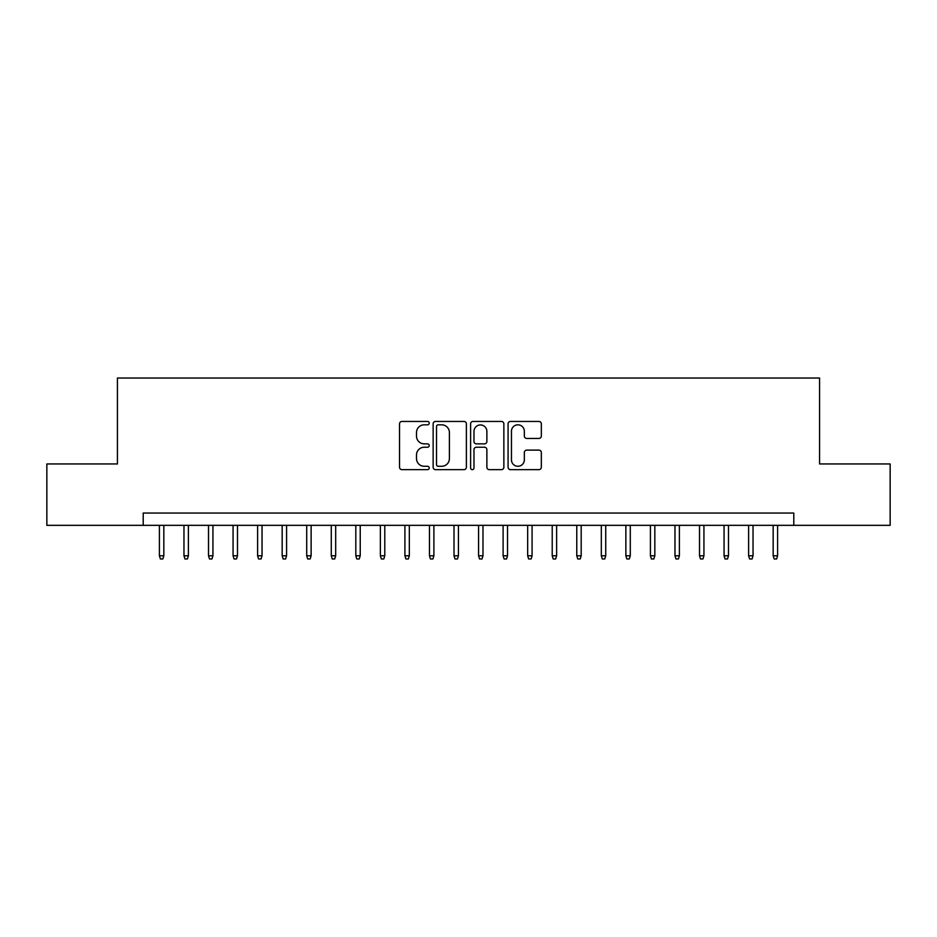 <?xml version="1.0" encoding="UTF-8"?>
<svg xmlns="http://www.w3.org/2000/svg" width="937" height="937" viewBox="0 0 937 937"><rect width="100%" height="100%" fill="white"/><g stroke="black" fill="none" stroke-linecap="round" stroke-linejoin="round"><path stroke-width="1.41" d="M429.216 423.137A1.687 1.687 0 0 0 427.53 421.451L401.926 421.451A2.413 2.413 0 0 0 399.525 423.852L399.525 467.235A2.413 2.413 0 0 0 401.926 469.648L427.53 469.648A1.687 1.687 0 0 0 429.216 467.961A1.687 1.687 0 0 0 427.53 466.275L424.215 466.275A7.707 7.707 0 0 1 416.508 458.556L416.508 454.949A7.707 7.707 0 0 1 424.215 447.23L427.53 447.23A1.687 1.687 0 0 0 429.216 445.543A1.687 1.687 0 0 0 427.53 443.857L424.215 443.857A7.707 7.707 0 0 1 416.508 436.15L416.508 432.531A7.707 7.707 0 0 1 424.215 424.824L427.53 424.824A1.687 1.687 0 0 0 429.216 423.137M538.927 438.434A2.413 2.413 0 0 0 541.34 436.021L541.34 423.852A2.413 2.413 0 0 0 538.927 421.451L510.489 421.451A2.413 2.413 0 0 0 508.077 423.852L508.077 467.235A2.413 2.413 0 0 0 510.489 469.648L538.927 469.648A2.413 2.413 0 0 0 541.34 467.235L541.34 452.536A2.413 2.413 0 0 0 538.927 450.123L526.758 450.123A2.413 2.413 0 0 0 524.345 452.536L524.345 459.821A6.442 6.442 0 0 1 517.903 466.275A6.442 6.442 0 0 1 511.45 459.821L511.45 431.266A6.442 6.442 0 0 1 517.903 424.824A6.442 6.442 0 0 1 524.345 431.266L524.345 436.021A2.413 2.413 0 0 0 526.758 438.434L538.927 438.434M143.209 525.329L46.85 525.329L46.85 463.956L117.43 463.956L117.43 378.033L819.57 378.033L819.57 463.956L890.15 463.956L890.15 525.329L793.791 525.329L793.791 513.054L143.209 513.054L143.209 525.329L793.791 525.329M466.392 423.852A2.413 2.413 0 0 0 463.979 421.451L435.541 421.451A2.413 2.413 0 0 0 433.14 423.852L433.14 467.235A2.413 2.413 0 0 0 435.541 469.648L463.979 469.648A2.413 2.413 0 0 0 466.392 467.235L466.392 423.852M473.021 421.451L501.459 421.451A2.413 2.413 0 0 1 503.86 423.852L503.86 467.235A2.413 2.413 0 0 1 501.459 469.648L489.29 469.648A2.413 2.413 0 0 1 486.877 467.235L486.877 449.643A2.413 2.413 0 0 0 484.464 447.23L476.394 447.23A2.413 2.413 0 0 0 473.981 449.643L473.981 467.961A1.687 1.687 0 0 1 472.295 469.648A1.687 1.687 0 0 1 470.608 467.961L470.608 423.852A2.413 2.413 0 0 1 473.021 421.451M438.2 424.824A1.687 1.687 0 0 0 436.513 426.511L436.513 464.588A1.687 1.687 0 0 0 438.2 466.275L441.69 466.275A7.707 7.707 0 0 0 449.397 458.556L449.397 432.531A7.707 7.707 0 0 0 441.69 424.824L438.2 424.824M486.877 431.383A6.442 6.442 0 0 0 480.423 424.941A6.442 6.442 0 0 0 473.981 431.383L473.981 441.444A2.413 2.413 0 0 0 476.394 443.857L484.464 443.857A2.413 2.413 0 0 0 486.877 441.444L486.877 431.383M163.834 555.782L162.851 558.967L160.391 558.967L159.407 555.782L163.834 555.782L163.834 525.329M159.407 555.782L159.407 525.329M188.384 555.782L187.4 558.967L184.94 558.967L183.968 555.782L188.384 555.782L188.384 525.329M183.968 555.782L183.968 525.329M212.933 555.782L211.949 558.967L209.49 558.967L208.518 555.782L212.933 555.782L212.933 525.329M208.518 555.782L208.518 525.329M237.483 555.782L236.499 558.967L234.051 558.967L233.067 555.782L237.483 555.782L237.483 525.329M233.067 555.782L233.067 525.329M262.032 555.782L261.048 558.967L258.6 558.967L257.616 555.782L262.032 555.782L262.032 525.329M257.616 555.782L257.616 525.329M286.581 555.782L285.598 558.967L283.15 558.967L282.166 555.782L286.581 555.782L286.581 525.329M282.166 555.782L282.166 525.329M311.131 555.782L310.147 558.967L307.699 558.967L306.715 555.782L311.131 555.782L311.131 525.329M306.715 555.782L306.715 525.329M335.68 555.782L334.696 558.967L332.248 558.967L331.265 555.782L335.68 555.782L335.68 525.329M331.265 555.782L331.265 525.329M360.23 555.782L359.246 558.967L356.798 558.967L355.814 555.782L360.23 555.782L360.23 525.329M355.814 555.782L355.814 525.329M384.779 555.782L383.807 558.967L381.347 558.967L380.363 555.782L384.779 555.782L384.779 525.329M380.363 555.782L380.363 525.329M409.328 555.782L408.356 558.967L405.897 558.967L404.913 555.782L409.328 555.782L409.328 525.329M404.913 555.782L404.913 525.329M433.89 555.782L432.906 558.967L430.446 558.967L429.462 555.782L433.89 555.782L433.89 525.329M429.462 555.782L429.462 525.329M458.439 555.782L457.455 558.967L454.995 558.967L454.012 555.782L458.439 555.782L458.439 525.329M454.012 555.782L454.012 525.329M482.988 555.782L482.005 558.967L479.545 558.967L478.561 555.782L482.988 555.782L482.988 525.329M478.561 555.782L478.561 525.329M507.538 555.782L506.554 558.967L504.094 558.967L503.11 555.782L507.538 555.782L507.538 525.329M503.11 555.782L503.11 525.329M532.087 555.782L531.103 558.967L528.644 558.967L527.672 555.782L532.087 555.782L532.087 525.329M527.672 555.782L527.672 525.329M556.637 555.782L555.653 558.967L553.193 558.967L552.221 555.782L556.637 555.782L556.637 525.329M552.221 555.782L552.221 525.329M581.186 555.782L580.202 558.967L577.754 558.967L576.77 555.782L581.186 555.782L581.186 525.329M576.77 555.782L576.77 525.329M605.735 555.782L604.752 558.967L602.304 558.967L601.32 555.782L605.735 555.782L605.735 525.329M601.32 555.782L601.32 525.329M630.285 555.782L629.301 558.967L626.853 558.967L625.869 555.782L630.285 555.782L630.285 525.329M625.869 555.782L625.869 525.329M654.834 555.782L653.85 558.967L651.402 558.967L650.419 555.782L654.834 555.782L654.834 525.329M650.419 555.782L650.419 525.329M679.384 555.782L678.4 558.967L675.952 558.967L674.968 555.782L679.384 555.782L679.384 525.329M674.968 555.782L674.968 525.329M703.933 555.782L702.949 558.967L700.501 558.967L699.517 555.782L703.933 555.782L703.933 525.329M699.517 555.782L699.517 525.329M728.482 555.782L727.51 558.967L725.051 558.967L724.067 555.782L728.482 555.782L728.482 525.329M724.067 555.782L724.067 525.329M753.032 555.782L752.06 558.967L749.6 558.967L748.616 555.782L753.032 555.782L753.032 525.329M748.616 555.782L748.616 525.329M777.593 555.782L776.609 558.967L774.149 558.967L773.166 555.782L777.593 555.782L777.593 525.329M773.166 555.782L773.166 525.329"/></g></svg>
